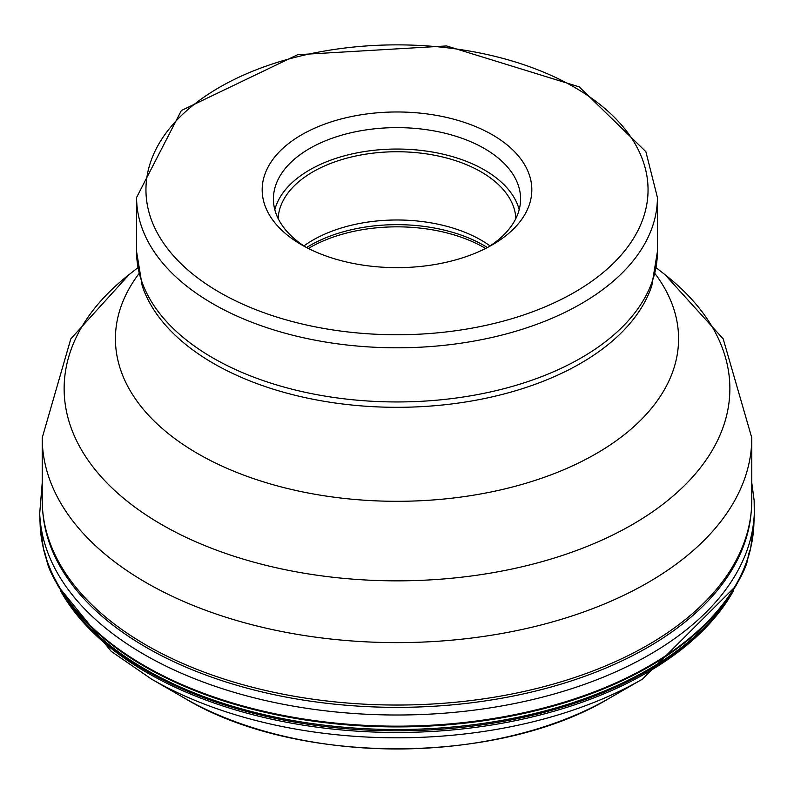 <?xml version="1.0" encoding="UTF-8"?>
<svg xmlns="http://www.w3.org/2000/svg" width="794" height="794" viewBox="0 0 794 794"><rect width="100%" height="100%" fill="white"/><g stroke="black" fill="none" stroke-linecap="round" stroke-linejoin="round"><path stroke-width="1.19" d="M42.221 437.802L42.221 500.21A354.779 204.832 0 0 0 146.126 645.046A354.779 204.832 0 0 0 146.136 645.046A354.779 204.832 0 0 0 647.874 645.046A354.779 204.832 0 0 0 751.779 500.21L751.779 437.802A354.779 204.832 180 0 1 532.764 627.032A354.779 204.832 180 0 1 146.136 582.637A354.779 204.832 180 0 1 146.036 582.578A354.779 204.832 180 0 1 42.221 437.802L70.815 338.849L129.045 274.635A332.875 192.188 0 0 0 161.529 524.497A332.875 192.188 0 0 0 161.619 524.556A332.875 192.188 0 0 0 614.05 534.372A332.875 192.188 0 0 0 664.955 274.635L723.185 338.849L751.779 437.802M492.33 134.772A134.811 77.832 0 0 0 301.67 134.772A134.811 77.832 0 0 0 301.67 244.85A134.811 77.832 0 0 0 492.33 244.85L492.33 244.85A134.811 77.832 0 0 0 492.33 134.772M488.181 247.142A123.586 71.351 0 0 0 520.586 198.986A123.586 71.351 0 0 0 484.39 148.528A123.586 71.351 0 0 0 309.61 148.528A123.586 71.351 0 0 0 273.414 198.986A123.586 71.351 0 0 0 305.819 247.142M274.813 209.685A123.586 71.351 180 0 1 358.431 152.607A123.586 71.351 180 0 1 484.39 169.936A123.586 71.351 180 0 1 519.187 209.685M515.852 218.529A118.901 68.651 0 0 0 481.075 171.851A118.901 68.651 0 0 0 352.993 156.617A118.901 68.651 0 0 0 278.148 218.529M303.923 245.922A118.901 68.651 180 0 1 481.075 240.096A118.901 68.651 180 0 1 490.077 245.922M42.221 482.812L39.7 513.44A357.399 206.341 180 0 0 104.242 627.022A357.399 206.341 180 0 0 500.528 706.164A357.399 206.341 180 0 0 754.3 513.44L753.883 524.397A356.963 206.093 0 0 1 500.766 717.27A356.963 206.093 0 0 1 104.6 638.287A356.963 206.093 180 0 1 40.117 524.397A356.963 206.093 180 0 1 40.117 524.377L43.491 549.041A356.853 206.023 0 0 0 43.541 549.23A356.853 206.023 0 0 0 104.689 639.051A356.853 206.023 0 0 0 480.588 721.18A356.853 206.023 0 0 0 750.459 549.23A356.853 206.023 0 0 0 750.509 549.041L753.883 524.377A356.963 206.093 0 0 0 753.883 524.377A356.963 206.093 0 0 0 753.883 524.338M721.528 608.194L722.967 606.308A355.643 205.328 0 0 1 432.402 728.505A355.643 205.328 0 0 1 105.671 641.969A355.643 205.328 180 0 1 71.033 606.308L72.472 608.194M724.088 604.82A354.243 204.515 0 0 1 435.32 729.607A354.243 204.515 0 0 1 106.823 643.597A354.243 204.515 180 0 1 69.912 604.82M733.716 590.329A353.35 203.998 180 0 1 450.297 730.143A353.35 203.998 180 0 1 107.557 645.482A353.35 203.998 180 0 1 60.284 590.329M184.486 698.144A300.539 173.519 0 0 0 609.514 698.144L642.495 679.098A347.186 200.445 180 0 1 151.505 679.098L184.486 698.144C296.142 765.664 497.858 765.664 609.514 698.144M42.787 511.773A354.561 204.703 180 0 0 106.555 620.064A354.561 204.703 0 0 0 496.061 699.206A354.561 204.703 0 0 0 751.213 511.773M655.08 273.732A281.572 162.562 180 0 1 555.621 473.055A281.572 162.562 180 0 1 197.895 453.692A281.572 162.562 180 0 1 138.92 273.732M657.412 251.609L651.805 285.771A259.459 149.798 180 0 1 473.135 400.722A259.459 149.798 180 0 1 213.536 363.444A259.459 149.798 180 0 1 213.427 363.384A259.459 149.798 180 0 1 142.195 285.771L136.588 251.609A260.412 150.344 0 0 0 212.762 357.856A260.412 150.344 0 0 0 212.861 357.915A260.412 150.344 0 0 0 496.657 390.509A260.412 150.344 0 0 0 657.412 251.609L657.412 197.458A260.412 150.344 180 0 1 496.657 336.358A260.412 150.344 180 0 1 212.861 303.765A260.412 150.344 180 0 1 212.762 303.705A260.412 150.344 180 0 1 136.588 197.458L181.379 110.505L297.651 54.707L446.595 45.943L579.203 86.854L645.869 151.674L657.412 197.458M574.519 87.32A251.053 144.945 180 0 1 574.519 292.301A251.053 144.945 180 0 1 219.481 292.301A251.053 144.945 180 0 1 219.481 87.32A251.053 144.945 180 0 1 574.519 87.32M306.593 247.549A122.881 70.944 180 0 1 483.784 245.376A122.881 70.944 180 0 1 483.893 245.435A122.881 70.944 180 0 1 487.407 247.549M485.63 248.462A123.586 71.351 0 0 0 484.39 247.738A123.586 71.351 0 0 0 484.28 247.678A123.586 71.351 0 0 0 308.37 248.462M43.541 549.23C49.625 564.504 41.655 561.606 71.033 606.308M151.505 679.098L111.269 651.408L57.436 585.297M642.495 679.098L736.564 585.307M722.967 606.308C754.29 558.44 744.832 561.507 750.459 549.23M754.3 513.44L754.151 500.577L751.779 482.812M40.117 524.397L39.7 513.44M656.172 267.757L664.955 274.635M136.588 251.609L136.588 197.458M137.828 267.757L129.045 274.635"/></g></svg>

